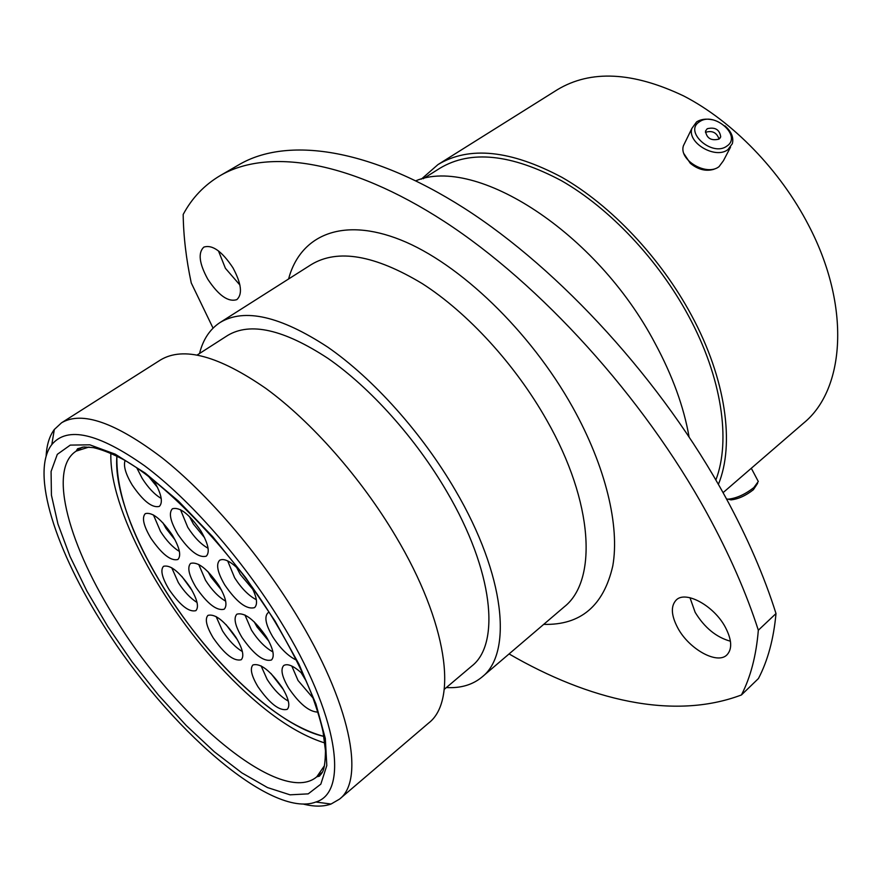 <?xml version="1.0" encoding="UTF-8"?>
<svg xmlns="http://www.w3.org/2000/svg" width="882" height="882" viewBox="0 0 882 882"><rect width="100%" height="100%" fill="white"/><g stroke="black" fill="none" stroke-linecap="round" stroke-linejoin="round"><path stroke-width="1.32" d="M684.046 153.865L690.286 163.28C698.092 169.653 705.997 171.637 713.99 169.256M207.766 279.175C218.615 295.558 228.317 302.372 236.872 299.604C242.704 294.136 241.392 283.53 232.936 267.786C222.01 251.293 212.308 244.402 203.83 247.114C197.877 252.759 199.189 263.442 207.766 279.175M239.915 285.029L225.417 268.304L218.46 250.896M677.839 628.061C689.096 649.196 717.397 664.962 727.011 654.819C732.391 648.943 731.839 639.737 725.335 627.212C713.935 605.636 685.512 590.256 676.207 600.036C670.596 606.066 671.136 615.404 677.839 628.061M730.428 641.225C716.283 637.3 704.531 627.675 695.159 612.351L689.978 597.72M220.246 175.573L239.22 164.57C286.65 136.908 368.522 147.173 464.384 208.317C559.971 269.484 662.514 381.454 725.643 497.36C747.429 537.458 764.209 576.189 776.006 613.552L758.333 630.222C746.238 592.737 729.149 553.808 707.088 513.445C643.11 396.779 539.916 283.596 444.241 221.448C348.313 159.322 266.937 148.33 220.246 175.573C204.315 185.033 191.956 197.998 183.18 214.458C183.489 236.343 186.19 259.176 191.262 282.968L213.058 328.137M280.233 620.796C242.44 559.32 189.531 499.256 144.67 465.839C98.2 433.095 67.252 426.006 51.806 444.583C30.065 472.465 55.974 551.57 104.429 626.749C167.679 727.429 271.314 819.003 315.855 802.014C349.316 792.268 338.456 714.585 280.233 620.796M46.129 456.237C46.669 445.035 49.403 436.116 54.331 429.479L61.531 422.809C81.839 410.736 115.41 422.434 162.244 457.934C207.413 493.755 258.47 553.003 295.404 613.299C350.496 702.546 365.391 779.809 339.526 799.125L331.037 804.042C323.253 806.798 313.915 806.787 303.044 804.009M61.531 422.809L160.513 359.944C183.423 346.229 218.516 355.711 265.791 388.378C311.258 421.464 361.047 477.801 395.753 536.333C447.56 622.913 457.725 700.815 428.707 722.986L339.526 799.125M197.248 354.961L227.545 335.513C250.256 321.809 283.695 329.405 327.861 358.312C370.253 387.628 415.764 438.343 446.876 491.726C493.435 570.808 500.678 643.948 471.749 666.086L444.263 689.327M199.553 353.484C203.014 339.537 209.861 329.195 220.103 322.481C244.424 307.884 280.278 316.076 327.663 347.067C373.163 378.532 422.081 433.073 455.443 490.447C505.265 575.262 512.762 653.308 482.024 677.023C472.598 684.851 460.702 688.357 446.347 687.563M415.885 180.766C475.685 155.717 596.408 231.757 655.05 343.307C672.492 375.699 683.815 406.834 689.029 436.711M423.239 178.726L439.853 168.275C470.536 149.797 511.075 153.942 561.459 180.711C609.572 208.207 658.181 259.517 688.599 316.021C721.906 377.54 731.013 440.735 715.864 479.951M421.276 179.189L437.99 164.57C469.257 145.795 510.557 150.039 561.9 177.315C610.939 205.341 660.497 257.676 691.477 315.282C726.029 379.095 734.893 444.55 718.389 484.35M437.99 164.57L557.336 89.721C590.686 69.634 632.857 71.74 683.848 96.039C732.435 121.165 780.052 170.061 808.551 225.186C851.097 306.297 845.044 389.535 803.612 423.095L723.064 492.663M776.006 613.552C773.657 638.987 767.792 660.651 758.432 678.545L741.431 694.961C750.593 677.2 756.227 655.624 758.333 630.222M509.079 653.937C588.47 700.01 673.242 720.748 741.431 694.961M699.393 121.848C683.407 131.627 712.402 157.283 726.922 146.048C742.545 135.993 713.836 110.934 699.393 121.848M724.938 125.872C731.399 131.528 733.868 137.449 732.358 143.656L727.97 149.565C715.511 159.587 686.957 142.807 691.874 128.43L696.559 121.936C700.837 119.18 706.151 118.475 712.502 119.798M719.028 139.113L720.715 136.82C719.602 129.555 715.104 126.865 707.221 128.728L705.501 131.098C706.691 138.342 711.201 141.01 719.028 139.113M719.062 139.091C716.757 132.532 712.215 130.271 705.435 132.322M730.539 147.14L723.416 160.745L719.051 166.632C706.691 176.632 678.523 160.028 683.429 145.717L685.303 141.881M757.638 483.292L753.382 489.719C745.72 495.717 738.256 499.102 730.969 499.873L728.168 499.168M726.559 499.025L728.256 499.168C736.58 498.286 745.125 494.405 753.889 487.537L758.299 481.495L751.31 468.265M282.295 687.728C288.734 698.676 290.387 705.876 287.245 709.337C279.616 711.3 269.848 703.77 257.952 686.736C251.425 675.755 249.76 668.49 252.947 664.94C260.488 662.955 270.267 670.552 282.295 687.728M317.906 712.105C309.185 711.895 299.406 703.847 288.59 687.982C281.964 676.748 280.344 669.251 283.728 665.513C287.841 663.121 294.412 666.208 303.419 674.785M266.441 636.98C273.222 648.612 274.908 656.274 271.491 659.979C263.718 662.062 253.873 654.532 241.944 637.377C235.075 625.724 233.377 617.995 236.85 614.192C244.535 612.086 254.402 619.682 266.441 636.98M296.374 660.111C288.072 656.098 280.2 648.347 272.781 636.881C265.78 624.919 264.137 616.937 267.841 612.913L269.032 612.284M236.034 637.466C242.704 648.81 244.435 656.23 241.227 659.736C233.973 661.588 224.623 654.29 213.179 637.829C206.432 626.474 204.69 618.988 207.943 615.382C215.12 613.519 224.48 620.884 236.034 637.466M190.413 587.721C197.325 599.462 199.134 607.103 195.859 610.664C188.969 612.395 180.016 605.317 169.002 589.408C162.023 577.666 160.193 569.97 163.523 566.31C170.347 564.557 179.311 571.701 190.413 587.721M218.879 585.483C225.913 597.533 227.688 605.438 224.193 609.197C216.807 611.149 207.402 603.85 195.947 587.291C188.825 575.229 187.05 567.258 190.6 563.4C197.899 561.437 207.325 568.802 218.879 585.483M220.842 546.807L208.505 532.618M200.853 530.876C208.284 543.709 210.092 552.143 206.278 556.156C198.781 558.207 189.31 550.908 177.866 534.26C170.347 521.416 168.517 512.916 172.398 508.782C179.829 506.731 189.31 514.096 200.853 530.876M172.321 535.076C179.608 547.546 181.471 555.682 177.899 559.486C170.899 561.305 161.902 554.216 150.899 538.24C143.534 525.76 141.66 517.569 145.276 513.655C152.211 511.825 161.23 518.969 172.321 535.076M153.689 480.37C161.373 493.633 163.269 502.299 159.388 506.367C152.288 508.264 143.237 501.174 132.256 485.111C125.674 474.13 123.282 465.961 125.057 460.625M250.72 585.262C256.827 596.618 258.117 604.071 254.578 607.61C246.662 609.815 236.74 602.285 224.811 585.02C217.556 572.616 215.814 564.37 219.618 560.279C224.05 557.953 230.786 561.371 239.849 570.544M164.802 589.738C132.024 536.84 116.049 492.321 116.887 456.192C112.62 507.8 163.997 604.402 226.123 668.777C261.866 705.975 294.456 728.521 323.892 736.404C277.819 726.217 209.078 660.927 164.802 589.738M324.852 742.986C294.533 733.493 261.458 710.054 225.627 672.668C162.079 606.662 109.048 508.616 110.867 453.337M482.024 677.023L564.237 606.849C597.456 580.885 593.795 502.663 546.829 420.361C515.397 364.663 467.725 312.702 422.191 283.563C374.641 254.975 337.696 248.636 311.346 264.534L220.103 322.481M288.568 278.999C300.156 235.538 341.753 216.454 400.626 239.893C459.313 263.244 530.093 330.893 572.694 407.297C605.824 466.721 619.837 526.091 612.781 565.946C603.63 605.857 580.599 625.327 543.709 624.368M89.071 447.031L76.183 451.11C47.165 469.621 69.446 547.49 117.35 621.799C178.484 719.944 281.964 806.479 316.792 776.799L324.477 765.675M107.858 626.628L86.91 591.094L70.009 556.421L57.936 523.963L51.421 495.155L51.079 471.473L57.308 454.34L70.284 445.101L89.81 444.826L115.211 454.164L145.332 473.171L178.517 501.163L212.694 536.686L245.604 577.523L274.986 620.972L298.921 664.091L315.965 704.057L325.315 738.454L326.803 765.521L320.839 784.131L308.215 793.866L290.035 794.825L267.511 787.571L241.9 772.908L214.436 751.861L186.256 725.533L158.44 695.082L131.991 661.709L107.858 626.628M270.917 673.44L283.431 689.636M288.337 701.113C280.796 696.846 273.751 689.636 267.191 679.493L261.094 665.877M301.038 672.525L306.241 681.113M313.11 698.114L298.039 680.485L291.81 666.042M254.192 621.821L257.015 626.915L268.812 641.115M272.924 651.919C265.317 647.774 258.161 640.508 251.469 630.134L244.942 614.952M226.024 624.599L237.401 639.748M242.363 651.533C235.329 647.355 228.703 640.464 222.485 630.839L216.112 616.551M181.802 576.365L191.912 590.223M197.028 602.45C190.468 598.36 184.239 591.767 178.362 582.649L171.714 567.732M208.053 571.734L211.03 577.126L221.492 590.069M225.66 601.149C218.571 597.081 211.856 590.135 205.539 580.301L198.715 564.414M189.398 516.466L193.39 524.04L204.58 537.7M208.086 548.273C200.953 544.304 194.172 537.314 187.756 527.304L180.501 509.675M162.916 522.817L165.981 528.351L175.11 539.96M179.41 551.426C172.806 547.424 166.511 540.787 160.546 531.493L153.446 514.945M148.54 476.39L157.591 487.514M161.219 498.451C154.582 494.526 148.242 487.845 142.2 478.408L136.897 468.066M236.508 567.236L240.323 574.502L252.902 589.43M256.353 599.727C248.68 595.703 241.448 588.393 234.634 577.798L227.677 560.908M51.806 444.583L54.331 429.479M82.28 447.152L76.183 451.11L77.594 448.74L83.889 446.965L93.349 447.626C100.802 449.302 109.511 452.609 119.511 457.549C158.837 476.721 231.106 548.417 274.456 620.939C289.957 646.627 302.317 670.97 311.544 693.991C317.079 709.26 320.927 721.961 323.088 732.082L325.48 750.78C325.061 773.117 321.732 772.687 319.46 776.149L316.792 776.799L322.36 772.136M315.855 802.014L331.037 804.042M720.021 138.176L720.715 136.82M683.429 145.717L691.874 128.43M730.969 499.873L728.256 499.168"/></g></svg>
